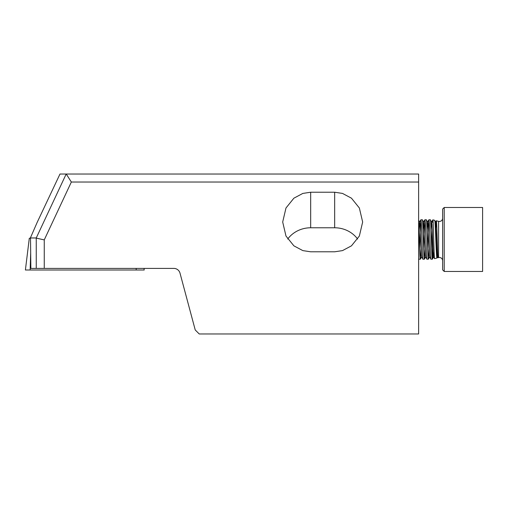 <?xml version="1.0" encoding="UTF-8"?>
<svg xmlns="http://www.w3.org/2000/svg" width="508" height="508" viewBox="0 0 508 508"><rect width="100%" height="100%" fill="white"/><g stroke="black" fill="none" stroke-linecap="round" stroke-linejoin="round"><path stroke-width="0.76" d="M144.024 268.395L144.221 269.996L25.4 269.996L29.299 238.246L30.512 238.246L30.855 268.395L36.258 268.395L36.252 237.966L66.18 174.034L418.63 174.034L418.63 182.029L71.342 182.029L44.253 239.897L36.258 238.119M442.62 218.288L442.62 260.668L442.62 218.288C442.43 220.231 441.363 221.298 439.42 221.482L438.588 221.374L438.588 257.575L438.061 257.721C437.477 259.074 436.905 219.831 436.334 220.77L435.572 222.04L437.286 254.654L438.061 257.721M437.617 252.057L437.007 258C436.207 259.41 435.426 219.393 434.645 220.32L432.867 219.843C433.438 218.865 434.016 260.077 434.6 258.648L433.572 256.915L433.286 254.654L431.952 224.396L431.66 222.04L430.327 219.767C431 218.675 431.66 260.56 432.327 259.188L433.661 256.908L434.118 251.746M435.661 222.04L434.645 220.32M435.616 234.144L436.296 220.796M442.62 209.093L442.62 269.862L442.62 209.093L444.214 207.493L444.214 271.462L442.62 269.862M444.214 207.493L482.6 207.493L482.6 271.462L444.214 271.462M426.999 229.743L427.577 222.04L428.911 219.767C429.584 218.675 430.251 260.56 430.917 259.188L429.577 256.915L429.292 254.654L427.958 224.396L427.666 222.04L426.333 219.767C426.999 218.675 427.66 260.56 428.333 259.188L429 249.212M418.63 257.226L418.63 258.718M419.005 229.743L419.583 222.04L420.916 219.767C421.589 218.675 422.25 260.56 422.916 259.188L421.577 256.915L421.291 254.654L419.964 224.396L419.665 222.04L418.63 220.243L418.63 221.825C419.183 229.629 419.767 260.496 420.332 259.188L420.999 249.212M420.916 219.767L422.332 219.767L423.666 222.04L425.291 254.654L425.577 256.915L426.917 259.188C426.25 260.56 425.583 218.675 424.917 219.767L423.621 248.291M422.332 219.767C422.999 218.675 423.666 260.56 424.332 259.188L424.999 249.212M420.878 219.799L419.621 248.291M426.326 219.767L424.917 219.767M428.873 219.799L427.622 248.291M430.32 219.767L428.911 219.767M44.253 239.897L44.253 268.395L173.825 268.395A6.394 6.394 0 0 1 180.003 273.133L195.231 329.965L199.231 333.966L418.63 333.966L418.63 182.029M66.18 174.034L59.982 174.034L37.23 222.256L30.245 238.246M357.626 239.039A27.991 26.302 0 0 0 334.664 227.774L310.674 227.774A27.991 26.302 0 0 0 287.712 239.039M30.245 237.966L36.252 237.966M310.674 192.227L334.664 192.227L342.5 193.421L351.46 198.184L359.359 208.001L362.655 222.015L359.359 236.029L351.46 245.84L342.5 250.609L334.664 251.797L310.674 251.797L302.838 250.609L293.884 245.84L285.979 236.029L282.689 222.015L285.979 208.001L293.884 198.184L302.838 193.421L310.674 192.227L310.674 227.774M66.256 174.034L71.342 182.029M44.253 268.395L36.258 268.395M432.238 229.743L431.616 248.291M430.911 259.188L432.327 259.188L432.581 257.677L432.581 238.373M433.032 249.993L432.581 257.677M422.999 229.743L423.577 222.04L424.879 219.799M431 229.743L431.571 222.04L432.873 219.843L432.581 222.358M435.204 225.635L435.572 222.04M30.683 253.022L30.143 269.996M136.214 268.395L136.163 269.996M438.588 221.374L436.328 220.77M334.664 227.774L334.664 192.227M438.588 257.575L439.42 257.467C441.363 257.658 442.43 258.724 442.62 260.668M437.007 258L434.6 258.648M418.916 259.188L420.332 259.188M422.916 259.188L424.326 259.188M426.91 259.188L428.327 259.188M437.058 257.956L437.661 256.908M428.365 259.156L429.66 256.908M424.364 259.156L425.666 256.908M420.37 259.156L421.665 256.908"/></g></svg>
